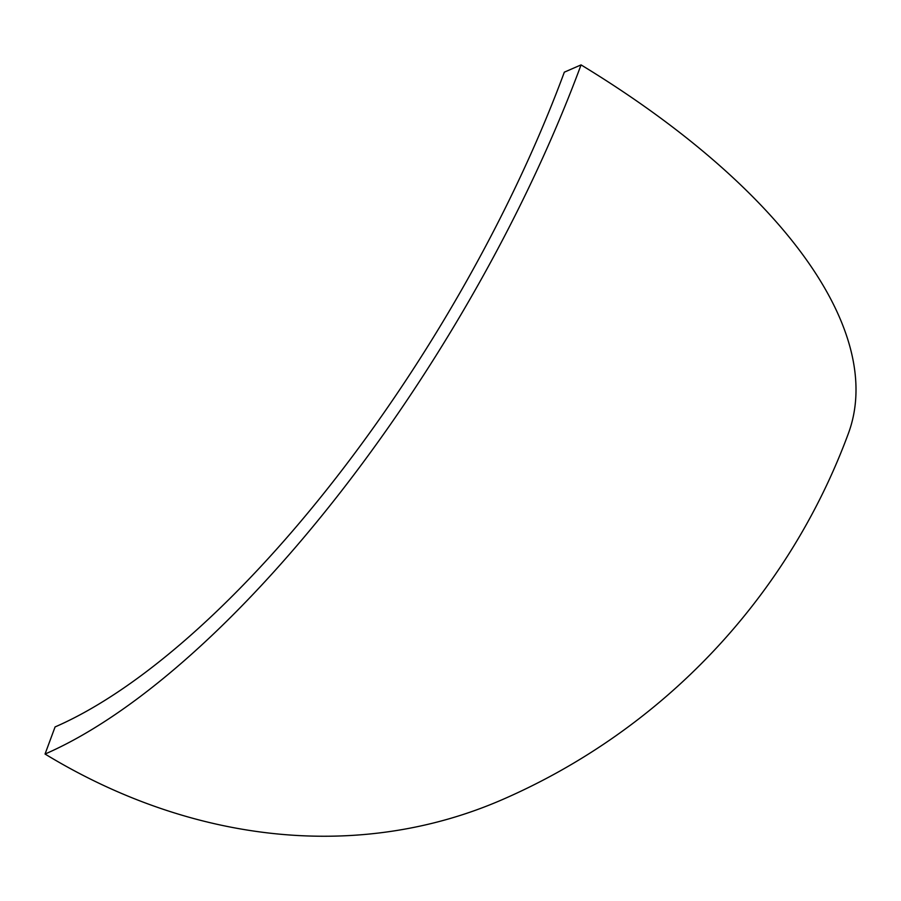 <?xml version="1.0" encoding="UTF-8"?>
<svg xmlns="http://www.w3.org/2000/svg" width="901" height="901" viewBox="0 0 901 901"><rect width="100%" height="100%" fill="white"/><g stroke="black" fill="none" stroke-linecap="round" stroke-linejoin="round"><path stroke-width="1.35" d="M55.074 726.938A610.259 225.982 -58.7 0 0 564.33 72.17L581.055 64.895A642.289 277.463 20.3 0 1 848.382 433.482A642.289 642.289 0 0 1 502.251 799.66A642.289 528.189 66.5 0 1 45.05 754.036L55.074 726.938M581.055 64.895A642.289 237.841 121.3 0 1 45.05 754.036"/></g></svg>
